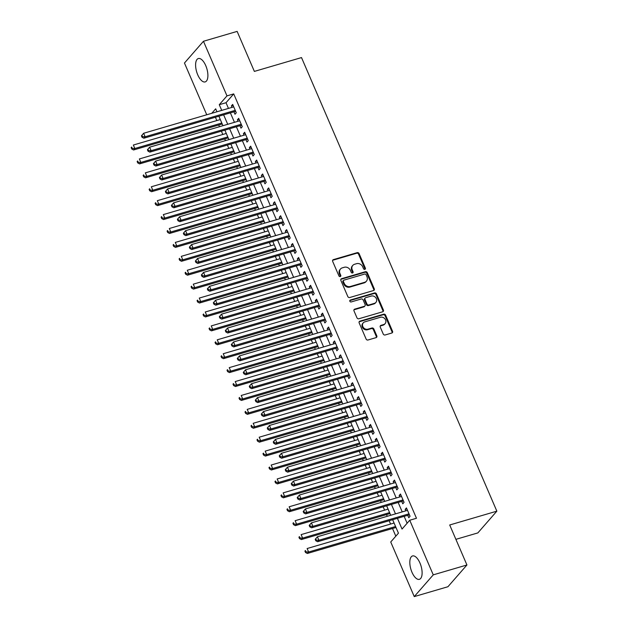<?xml version="1.0" encoding="UTF-8"?>
<svg xmlns="http://www.w3.org/2000/svg" width="628" height="628" viewBox="0 0 628 628"><rect width="100%" height="100%" fill="white"/><g stroke="black" fill="none" stroke-linecap="round" stroke-linejoin="round"><path stroke-width="0.94" d="M364.844 269.365A1.075 0.926 41.1 0 0 365.363 268.14L359.106 253.626A1.531 1.327 41.1 0 0 357.199 252.652L333.397 259.623A1.531 1.327 41.1 0 0 332.667 261.381L338.916 275.888A1.075 0.926 41.1 0 0 340.769 275.347L339.96 273.47A4.906 4.247 41.1 0 1 340.494 269.004A4.906 4.247 41.1 0 1 342.307 267.858L344.293 267.277A4.906 4.247 41.1 0 1 350.4 270.409L351.209 272.285A1.075 0.926 41.1 0 0 353.062 271.743L352.253 269.867A4.906 4.247 41.1 0 1 352.795 265.401A4.906 4.247 41.1 0 1 354.6 264.255L356.586 263.674A4.906 4.247 41.1 0 1 362.701 266.806L363.51 268.682A1.075 0.926 41.1 0 0 364.844 269.365M364.907 269.341A1.075 0.926 41.1 0 0 364.844 268.729L358.596 254.214A1.531 1.327 41.1 0 0 356.688 253.233L332.887 260.212A1.531 1.327 41.1 0 0 332.628 260.322M340.321 276.548A1.075 0.926 41.1 0 0 340.25 275.935L339.442 274.059L339.96 273.47M352.614 272.945A1.075 0.926 41.1 0 0 352.551 272.332L351.743 270.448L352.253 269.867M411.96 572.226A12.175 5.33 73.7 0 1 412.541 555.953A12.175 5.33 73.7 0 1 419.975 563.057A12.175 5.33 73.7 0 1 419.394 579.322A12.175 5.33 73.7 0 1 411.96 572.226M197.742 74.818A12.175 5.33 73.7 0 1 198.322 58.545A12.175 5.33 73.7 0 1 205.756 65.65A12.175 5.33 73.7 0 1 205.175 81.915A12.175 5.33 73.7 0 1 197.742 74.818M383.229 334.002A1.531 1.327 41.1 0 0 385.137 334.975L391.809 333.021A1.531 1.327 41.1 0 0 392.547 331.27L385.608 315.154A1.531 1.327 41.1 0 0 383.7 314.173L359.899 321.151A1.531 1.327 41.1 0 0 359.161 322.902L366.1 339.018A1.531 1.327 41.1 0 0 368.016 339.999L376.078 337.629A1.531 1.327 41.1 0 0 376.816 335.878L373.841 328.986A1.531 1.327 41.1 0 0 371.933 328.004L367.93 329.174A4.098 3.548 41.1 0 1 363.329 327.439A4.098 3.548 41.1 0 1 363.274 322.823A4.098 3.548 41.1 0 1 364.79 321.866L380.45 317.273A4.098 3.548 41.1 0 1 385.058 319.016A4.098 3.548 41.1 0 1 385.113 323.624A4.098 3.548 41.1 0 1 383.598 324.582L380.992 325.351A1.531 1.327 41.1 0 0 380.254 327.102L383.229 334.002M206.745 114.775L184.459 63.02L203.464 41.267L237.133 31.4L254.364 71.404L301.511 57.58L496.85 511.161L449.703 524.984L466.934 564.98L433.257 574.856L414.252 596.6L390.734 541.988L398.442 533.172L392.649 519.725M203.464 41.267L226.983 95.88L219.274 104.695L221.723 110.387M397.414 518.328L402.038 529.059L409.739 520.243L416.474 518.265L233.718 93.91L226.983 95.88M409.739 520.243L433.257 574.856M373.519 290.544A1.531 1.327 41.1 0 0 374.257 288.794L367.317 272.678A1.531 1.327 41.1 0 0 365.402 271.704L341.608 278.675A1.531 1.327 41.1 0 0 340.871 280.426L347.81 296.542A1.531 1.327 41.1 0 0 349.725 297.523L373.519 290.544M376.462 293.912L383.402 310.028A1.531 1.327 41.1 0 1 382.664 311.786L358.871 318.757A1.531 1.327 41.1 0 1 356.955 317.784L353.988 310.884A1.531 1.327 41.1 0 1 354.718 309.133L364.373 306.299A1.531 1.327 41.1 0 0 365.111 304.549L363.141 299.972A1.531 1.327 41.1 0 0 361.226 298.999L351.178 301.942A1.075 0.926 41.1 0 1 350.353 300.027L374.547 292.938A1.531 1.327 41.1 0 1 376.462 293.912L375.944 294.501L382.884 310.617L383.402 310.028M233.954 111.815L234.998 114.249L236.285 112.781L232.69 104.429L231.402 105.897L232.038 107.364M239.943 125.726L240.995 128.159L242.275 126.691L238.679 118.339L237.4 119.815L238.028 121.275M245.933 139.636L246.985 142.077L248.264 140.601L244.669 132.257L243.389 133.725L244.017 135.193M251.93 153.554L252.974 155.987L254.261 154.519L250.666 146.167L249.379 147.643L250.007 149.103M257.92 167.464L258.964 169.898L260.251 168.43L256.656 160.085L255.368 161.553L256.004 163.013M263.909 181.382L264.961 183.816L266.241 182.348L262.645 173.995L261.366 175.463L261.994 176.931M269.907 195.292L270.951 197.726L272.238 196.258L268.643 187.913L267.355 189.381L267.983 190.841M275.896 209.203L276.94 211.644L278.228 210.168L274.632 201.824L273.345 203.291L273.981 204.759M281.886 223.121L282.938 225.554L284.217 224.086L280.622 215.734L279.342 217.209L279.97 218.67M287.883 237.031L288.927 239.464L290.214 237.996L286.619 229.652L285.332 231.12L285.96 232.588M293.873 250.949L294.917 253.382L296.204 251.914L292.609 243.562L291.321 245.03L291.957 246.498M299.862 264.859L300.914 267.293L302.194 265.825L298.598 257.48L297.319 258.948L297.947 260.408M305.852 278.777L306.904 281.211L308.191 279.743L304.596 271.39L303.308 272.858L303.936 274.326M311.849 292.687L312.893 295.121L314.181 293.653L310.585 285.308L309.298 286.776L309.934 288.236M317.839 306.597L318.891 309.039L320.17 307.563L316.575 299.218L315.295 300.686L315.923 302.154M323.828 320.516L324.88 322.949L326.168 321.481L322.572 313.129L321.285 314.604L321.913 316.065M329.826 334.426L330.87 336.859L332.157 335.391L328.562 327.047L327.274 328.515L327.91 329.975M335.815 348.344L336.867 350.777L338.147 349.309L334.551 340.957L333.272 342.425L333.9 343.893M341.805 362.254L342.857 364.687L344.144 363.219L340.549 354.875L339.261 356.343L339.889 357.803M347.802 376.164L348.846 378.606L350.134 377.13L346.538 368.785L345.251 370.253L345.887 371.721M353.792 390.082L354.844 392.516L356.123 391.048L352.528 382.695L351.248 384.171L351.876 385.631M359.781 403.992L360.833 406.426L362.121 404.958L358.525 396.613L357.238 398.081L357.866 399.549M365.779 417.91L366.823 420.344L368.11 418.876L364.515 410.524L363.227 411.992L363.863 413.46M371.768 431.821L372.82 434.254L374.1 432.786L370.504 424.442L369.225 425.91L369.853 427.37M377.758 445.739L378.81 448.172L380.097 446.704L376.502 438.352L375.214 439.82L375.842 441.288M383.755 459.649L384.799 462.082L386.087 460.614L382.491 452.27L381.204 453.738L381.84 455.198M389.745 473.559L390.797 476L392.076 474.525L388.481 466.18L387.201 467.648L387.829 469.116M395.734 487.477L396.786 489.911L398.066 488.443L394.478 480.09L393.191 481.566L393.819 483.026M401.732 501.387L402.776 503.821L404.063 502.353L400.468 494.008L399.18 495.476L399.816 496.936M233.718 93.91L226.009 102.725L228.459 108.409M230.374 112.859L234.456 122.327M236.371 126.77L240.446 136.237M242.361 140.688L246.435 150.155M248.35 154.598L252.425 164.065M254.348 168.516L258.422 177.975M260.337 182.426L264.412 191.893M266.327 196.344L270.401 205.803M272.324 210.254L276.399 219.721M278.314 224.165L282.388 233.632M284.303 238.083L288.378 247.542M290.301 251.993L294.375 261.46M296.29 265.911L300.365 275.37M302.28 279.821L306.354 289.288M308.269 293.731L312.351 303.198M314.267 307.649L318.341 317.116M320.256 321.56L324.331 331.027M326.246 335.478L330.328 344.937M332.243 349.388L336.318 358.855M338.233 363.306L342.307 372.765M344.223 377.216L348.305 386.683M350.22 391.126L354.294 400.593M356.209 405.044L360.284 414.504M362.199 418.955L366.281 428.422M368.196 432.873L372.271 442.332M374.186 446.783L378.26 456.25M380.175 460.693L384.257 470.16M386.173 474.611L390.247 484.078M392.162 488.521L396.237 497.988M398.152 502.439L402.234 511.899M404.149 516.349L407.117 523.242M407.721 515.305L408.773 517.739L410.053 516.271L406.457 507.919L405.178 509.387L405.806 510.854M215.396 117.248L216.825 120.568M218.74 125.011L219.47 126.715M221.394 131.166L222.814 134.478M224.738 138.929L225.468 140.625M227.383 145.076L228.812 148.389M230.727 152.839L231.457 154.543M233.373 158.994L234.801 162.307M236.717 166.758L237.447 168.453M239.37 172.904L240.791 176.217M242.706 180.668L243.444 182.371M245.36 186.814L246.788 190.135M248.704 194.578L249.434 196.281M251.349 200.732L252.778 204.045M254.693 208.496L255.423 210.192M257.339 214.643L258.767 217.963M260.683 222.406L261.421 224.11M263.336 228.561L264.765 231.873M266.68 236.324L267.41 238.02M269.326 242.471L270.754 245.784M272.67 250.234L273.4 251.938M275.315 256.381L276.744 259.702M278.659 264.153L279.397 265.848M281.313 270.299L282.741 273.612M284.657 278.063L285.387 279.766M287.302 284.209L288.731 287.53M290.646 291.973L291.376 293.676M293.292 298.127L294.72 301.44M296.636 305.891L297.374 307.587M299.289 312.038L300.718 315.35M302.633 319.801L303.363 321.505M305.279 325.956L306.707 329.268M308.623 333.719L309.353 335.415M311.268 339.866L312.697 343.178M314.612 347.629L315.35 349.333M317.266 353.776L318.694 357.096M320.61 361.54L321.34 363.243M323.255 367.694L324.684 371.007M326.599 375.458L327.329 377.153M329.245 381.604L330.673 384.925M332.589 389.368L333.327 391.071M335.242 395.522L336.671 398.835M338.586 403.286L339.316 404.981M341.232 409.432L342.66 412.745M344.576 417.196L345.306 418.9M347.221 423.343L348.65 426.663M350.565 431.114L351.303 432.81M353.219 437.261L354.647 440.573M356.563 445.024L357.293 446.728M359.208 451.171L360.637 454.491M362.552 458.935L363.282 460.638M365.198 465.089L366.626 468.402M368.542 472.853L369.28 474.548M371.195 478.999L372.624 482.312M374.539 486.763L375.269 488.466M377.185 492.917L378.613 496.23M380.529 500.681L381.259 502.376M383.174 506.827L384.603 510.14M386.518 514.591L387.256 516.295M389.172 520.738L390.592 524.058M392.516 528.501L395.813 536.179M455.889 539.342L477.845 532.913L496.85 511.161M466.934 564.98L447.929 586.733L414.252 596.6M216.958 111.784L215.679 108.809L211.754 113.307M390.734 515.274L386.652 505.807M384.736 501.356L380.662 491.897M378.747 487.446L374.673 477.979M372.757 473.536L368.675 464.068M366.76 459.618L362.686 450.15M360.77 445.707L356.696 436.24M354.781 431.789L350.699 422.33M348.783 417.879L344.709 408.412M342.794 403.961L338.72 394.502M336.804 390.051L332.722 380.584M330.807 376.141L326.733 366.674M324.817 362.223L320.743 352.763M318.828 348.312L314.746 338.845M312.83 334.394L308.756 324.935M306.841 320.484L302.767 311.017M300.851 306.574L296.769 297.107M294.854 292.656L290.78 283.189M288.864 278.746L284.79 269.279M282.875 264.828L278.793 255.368M276.877 250.917L272.803 241.45M270.888 236.999L266.814 227.54M264.898 223.089L260.816 213.622M258.901 209.179L254.827 199.712M252.911 195.261L248.837 185.802M246.922 181.351L242.848 171.884M240.924 167.433L236.85 157.973M234.935 153.522L230.861 144.055M228.945 139.612L224.871 130.145M222.948 125.694L218.874 116.227M223.639 114.83L227.721 124.297M229.636 128.748L233.71 138.215M235.626 142.658L239.7 152.125M241.615 156.576L245.697 166.035M247.613 170.486L251.687 179.953M253.602 184.404L257.676 193.864M259.592 198.315L263.674 207.782M265.589 212.225L269.663 221.692M271.579 226.143L275.653 235.602M277.568 240.053L281.642 249.52M283.566 253.971L287.64 263.43M289.555 267.881L293.629 277.348M295.545 281.791L299.619 291.259M301.542 295.709L305.616 305.177M307.532 309.62L311.606 319.087M313.521 323.538L317.595 332.997M319.519 337.448L323.593 346.915M325.508 351.366L329.582 360.825M331.498 365.276L335.572 374.743M337.487 379.186L341.569 388.654M343.485 393.104L347.559 402.572M349.474 407.015L353.548 416.482M355.464 420.933L359.546 430.392M361.461 434.843L365.535 444.31M367.451 448.761L371.525 458.22M373.44 462.671L377.522 472.138M379.438 476.581L383.512 486.048M385.427 490.499L389.501 499.959M391.417 504.41L395.499 513.877M226.009 102.725L219.274 104.695M231.402 105.897L233.106 105.402M237.4 119.815L239.095 119.312M243.389 133.725L245.093 133.23M249.379 147.643L251.082 147.14M255.368 161.553L257.072 161.051M261.366 175.463L263.069 174.969M267.355 189.381L269.059 188.879M273.345 203.291L275.048 202.797M279.342 217.209L281.046 216.707M285.332 231.12L287.035 230.617M291.321 245.03L293.025 244.535M297.319 258.948L299.022 258.446M303.308 272.858L305.012 272.364M309.298 286.776L311.001 286.274M315.295 300.686L316.999 300.192M321.285 314.604L322.988 314.102M327.274 328.515L328.978 328.012M333.272 342.425L334.975 341.93M339.261 356.343L340.965 355.841M345.251 370.253L346.954 369.759M351.248 384.171L352.944 383.669M357.238 398.081L358.941 397.579M363.227 411.992L364.931 411.497M369.225 425.91L370.92 425.407M375.214 439.82L376.918 439.325M381.204 453.738L382.907 453.235M387.201 467.648L388.897 467.154M393.191 481.566L394.894 481.064M399.18 495.476L400.884 494.974M405.178 509.387L406.873 508.892M352.795 265.401L352.277 265.982A4.906 4.247 41.1 0 0 351.743 270.448M340.494 269.004L339.984 269.593A4.906 4.247 41.1 0 0 339.442 274.059M373.778 290.442A1.531 1.327 41.1 0 0 373.739 289.382L366.799 273.266A1.531 1.327 41.1 0 0 364.892 272.285L341.09 279.264A1.531 1.327 41.1 0 0 340.831 279.374M366.108 274.726A1.075 0.926 41.1 0 0 364.774 274.036L343.885 280.159A1.075 0.926 41.1 0 0 343.367 281.391L344.223 283.369A4.906 4.247 41.1 0 0 350.338 286.501L364.617 282.317A4.906 4.247 41.1 0 0 366.422 281.171A4.906 4.247 41.1 0 0 366.964 276.705L366.108 274.726M343.485 280.41L342.974 280.999A1.075 0.926 41.1 0 0 342.857 281.98L343.367 281.391M366.422 281.171L365.912 281.76A4.906 4.247 41.1 0 1 364.099 282.898L349.82 287.09A4.906 4.247 41.1 0 1 343.712 283.958L342.857 281.98M382.923 311.676A1.531 1.327 41.1 0 0 382.884 310.617M364.939 305.946L364.428 306.535A1.531 1.327 41.1 0 1 363.863 306.888L354.208 309.722A1.531 1.327 41.1 0 0 353.949 309.824M375.944 294.501A1.531 1.327 41.1 0 0 374.037 293.527L349.843 300.616A1.075 0.926 41.1 0 0 349.78 300.639M374.39 303.363A4.098 3.548 41.1 0 0 375.905 302.413A4.098 3.548 41.1 0 0 375.85 297.798A4.098 3.548 41.1 0 0 371.242 296.063L365.724 297.68A1.531 1.327 41.1 0 0 364.986 299.43L366.956 304.007A1.531 1.327 41.1 0 0 368.871 304.988L374.39 303.363L373.872 303.952A4.098 3.548 41.1 0 0 375.387 303.002L375.905 302.413M365.158 298.033L364.64 298.622A1.531 1.327 41.1 0 0 364.476 300.019L364.986 299.43M373.872 303.952L368.353 305.569A1.531 1.327 41.1 0 1 366.446 304.596L364.476 300.019M385.113 323.624L384.603 324.213A4.098 3.548 41.1 0 1 383.088 325.171L380.474 325.94A1.531 1.327 41.1 0 0 380.215 326.042M363.274 322.823L362.756 323.412A4.098 3.548 41.1 0 0 362.811 328.028A4.098 3.548 41.1 0 0 367.419 329.763L367.93 329.174M376.337 337.526A1.531 1.327 41.1 0 0 376.298 336.467L373.33 329.567A1.531 1.327 41.1 0 0 371.423 328.593L367.419 329.763M392.068 332.911A1.531 1.327 41.1 0 0 392.037 331.859L385.09 315.743A1.531 1.327 41.1 0 0 383.182 314.761L359.381 321.74A1.531 1.327 41.1 0 0 359.13 321.842M220.302 119.548L133.348 145.037L134.847 148.514L133.568 149.982L222.218 123.999M132.265 148.42L131.668 147.031L131.15 147.619L131.747 149.009L132.265 148.42L134.847 148.514L221.802 123.025M131.15 147.619L131.668 147.031M133.568 149.982L131.747 149.009M141.426 135.86L142.022 137.257L142.532 136.668L141.936 135.271L141.426 135.86L143.624 133.277L233.734 106.862M141.936 135.271L143.624 133.277L145.123 136.755L143.836 138.223L235.029 111.494A1.562 1.35 41.1 0 1 235.571 111.446L235.72 111.462M235.233 110.34L145.123 136.755L142.532 136.668M142.022 137.257L143.836 138.223M226.292 133.458L139.345 158.947L140.845 162.424L139.557 163.892L228.215 137.909M138.254 162.338L137.658 160.941L137.139 161.529L137.744 162.927L138.254 162.338L140.845 162.424L227.791 136.935M137.139 161.529L137.658 160.941M139.557 163.892L137.744 162.927M232.289 147.376L145.335 172.857L146.834 176.335L145.547 177.81L234.205 151.819M144.252 176.248L143.647 174.859L143.137 175.448L143.733 176.837L144.252 176.248L146.834 176.335L233.789 150.853M143.137 175.448L143.647 174.859M145.547 177.81L143.733 176.837M238.279 161.286L151.324 186.775L152.824 190.253L151.544 191.721L240.194 165.737M150.241 190.158L149.645 188.769L149.126 189.358L149.723 190.747L150.241 190.158L152.824 190.253L239.778 164.764M149.126 189.358L149.645 188.769M151.544 191.721L149.723 190.747M244.268 175.196L157.322 200.685L158.821 204.163L157.534 205.631L246.184 179.647M156.231 204.076L155.634 202.687L155.116 203.276L155.72 204.665L156.231 204.076L158.821 204.163L245.768 178.682M155.116 203.276L155.634 202.687M157.534 205.631L155.72 204.665M147.415 149.778L148.012 151.167L148.53 150.579L147.925 149.189L147.415 149.778L149.613 147.188L239.731 120.78M147.925 149.189L149.613 147.188L151.113 150.673L149.833 152.141L241.019 125.412A1.562 1.35 41.1 0 1 241.568 125.364L241.709 125.38M241.231 124.258L151.113 150.673L148.53 150.579M148.012 151.167L149.833 152.141M153.405 163.688L154.009 165.078L154.519 164.497L153.923 163.099L153.405 163.688L155.611 161.106L245.721 134.69M153.923 163.099L155.611 161.106L157.11 164.583L155.823 166.051L247.016 139.322A1.562 1.35 41.1 0 1 247.558 139.275L247.699 139.29M247.22 138.168L157.11 164.583L154.519 164.497M154.009 165.078L155.823 166.051M159.402 177.606L159.999 178.996L160.509 178.407L159.912 177.018L159.402 177.606L161.6 175.016L251.71 148.608M159.912 177.018L161.6 175.016L163.099 178.493L161.812 179.969L253.006 153.24A1.562 1.35 41.1 0 1 253.547 153.193L253.696 153.201M253.21 152.086L163.099 178.493L160.509 178.407M159.999 178.996L161.812 179.969M165.392 191.516L165.988 192.906L166.506 192.317L165.902 190.928L165.392 191.516L167.59 188.934L257.708 162.519M165.902 190.928L167.59 188.934L169.089 192.411L167.809 193.879L258.995 167.15A1.562 1.35 41.1 0 1 259.545 167.103L259.686 167.119M259.199 165.996L169.089 192.411L166.506 192.317M165.988 192.906L167.809 193.879M250.266 189.114L163.311 214.603L164.811 218.081L163.523 219.549L252.181 193.565M162.22 217.987L161.624 216.597L161.113 217.186L161.71 218.575L162.22 217.987L164.811 218.081L251.765 192.592M161.113 217.186L161.624 216.597M163.523 219.549L161.71 218.575M171.381 205.427L171.986 206.824L172.496 206.235L171.899 204.846L171.381 205.427L173.587 202.844L263.697 176.429M171.899 204.846L173.587 202.844L175.079 206.322L173.799 207.79L264.985 181.06A1.562 1.35 41.1 0 1 265.534 181.013L265.675 181.029M265.197 179.906L175.079 206.322L172.496 206.235M171.986 206.824L173.799 207.79M256.255 203.025L169.301 228.514L170.8 231.991L169.521 233.459L258.171 207.476M168.218 231.905L167.613 230.507L167.103 231.096L167.7 232.493L168.218 231.905L170.8 231.991L257.755 206.502M167.103 231.096L167.613 230.507M169.521 233.459L167.7 232.493M177.379 219.345L177.975 220.734L178.485 220.145L177.889 218.756L177.379 219.345L179.577 216.754L269.687 190.347M177.889 218.756L179.577 216.754L181.076 220.24L179.789 221.708L270.982 194.978A1.562 1.35 41.1 0 1 271.524 194.931L271.673 194.947M271.186 193.824L181.076 220.24L178.485 220.145M177.975 220.734L179.789 221.708M262.245 216.943L175.298 242.424L176.798 245.909L175.51 247.377L264.16 221.386M174.207 245.815L173.611 244.425L173.093 245.014L173.697 246.404L174.207 245.815L176.798 245.909L263.744 220.42M173.093 245.014L173.611 244.425M175.51 247.377L173.697 246.404M183.368 233.255L183.965 234.644L184.483 234.063L183.878 232.666L183.368 233.255L185.566 230.672L275.684 204.257M183.878 232.666L185.566 230.672L187.066 234.15L185.786 235.618L276.972 208.889A1.562 1.35 41.1 0 1 277.521 208.841L277.662 208.857M277.176 207.735L187.066 234.15L184.483 234.063M183.965 234.644L185.786 235.618M268.242 230.853L181.288 256.342L182.787 259.819L181.5 261.287L270.158 235.304M180.197 259.733L179.6 258.336L179.09 258.924L179.687 260.314L180.197 259.733L182.787 259.819L269.742 234.33M179.09 258.924L179.6 258.336M181.5 261.287L179.687 260.314M189.358 247.173L189.962 248.562L190.472 247.974L189.876 246.584L189.358 247.173L191.564 244.582L281.674 218.175M189.876 246.584L191.564 244.582L193.055 248.06L191.776 249.536L282.961 222.807A1.562 1.35 41.1 0 1 283.511 222.759L283.652 222.775M283.173 221.653L193.055 248.06L190.472 247.974M189.962 248.562L191.776 249.536M274.232 244.771L187.277 270.252L188.777 273.73L187.497 275.205L276.147 249.214M186.194 273.643L185.59 272.254L185.079 272.842L185.676 274.232L186.194 273.643L188.777 273.73L275.731 248.248M185.079 272.842L185.59 272.254M187.497 275.205L185.676 274.232M280.221 258.681L193.275 284.17L194.766 287.648L193.487 289.115L282.137 263.132M192.184 287.553L191.587 286.164L191.069 286.753L191.673 288.142L192.184 287.553L194.766 287.648L281.721 262.159M191.069 286.753L191.587 286.164M193.487 289.115L191.673 288.142M286.219 272.591L199.264 298.08L200.764 301.558L199.476 303.026L288.134 277.042M198.173 301.471L197.577 300.082L197.066 300.663L197.663 302.06L198.173 301.471L200.764 301.558L287.718 276.069M197.066 300.663L197.577 300.082M199.476 303.026L197.663 302.06M292.208 286.509L205.254 311.998L206.753 315.476L205.474 316.944L294.124 290.96M204.171 315.382L203.566 313.992L203.056 314.581L203.653 315.97L204.171 315.382L206.753 315.476L293.708 289.987M203.056 314.581L203.566 313.992M205.474 316.944L203.653 315.97M298.198 300.42L211.251 325.908L212.743 329.386L211.463 330.854L300.113 304.87M210.16 329.3L209.564 327.902L209.046 328.491L209.65 329.888L210.16 329.3L212.743 329.386L299.697 303.897M209.046 328.491L209.564 327.902M211.463 330.854L209.65 329.888M304.195 314.338L217.241 339.819L218.74 343.296L217.453 344.772L306.111 318.781M216.15 343.21L215.553 341.82L215.043 342.409L215.639 343.799L216.15 343.21L218.74 343.296L305.687 317.815M215.043 342.409L215.553 341.82M217.453 344.772L215.639 343.799M310.185 328.248L223.23 353.737L224.73 357.214L223.45 358.682L312.1 332.699M222.147 357.12L221.543 355.731L221.032 356.319L221.629 357.709L222.147 357.12L224.73 357.214L311.684 331.725M221.032 356.319L221.543 355.731M223.45 358.682L221.629 357.709M316.174 342.158L229.228 367.647L230.719 371.124L229.44 372.592L318.09 346.609M228.137 371.038L227.54 369.649L227.022 370.237L227.626 371.627L228.137 371.038L230.719 371.124L317.674 345.643M227.022 370.237L227.54 369.649M229.44 372.592L227.626 371.627M322.172 356.076L235.217 381.565L236.717 385.043L235.429 386.51L324.087 360.527M234.126 384.948L233.53 383.559L233.019 384.148L233.616 385.537L234.126 384.948L236.717 385.043L323.663 359.554M233.019 384.148L233.53 383.559M235.429 386.51L233.616 385.537M328.161 369.986L241.207 395.475L242.706 398.953L241.419 400.421L330.077 374.437M240.124 398.866L239.519 397.469L239.009 398.058L239.606 399.455L240.124 398.866L242.706 398.953L329.661 373.464M239.009 398.058L239.519 397.469M241.419 400.421L239.606 399.455M334.151 383.904L247.204 409.385L248.696 412.871L247.416 414.339L336.066 388.347M246.113 412.777L245.517 411.387L244.999 411.976L245.603 413.365L246.113 412.777L248.696 412.871L335.65 387.382M244.999 411.976L245.517 411.387M247.416 414.339L245.603 413.365M340.148 397.814L253.194 423.303L254.693 426.781L253.406 428.249L342.064 402.265M252.103 426.695L251.506 425.297L250.996 425.886L251.593 427.275L252.103 426.695L254.693 426.781L341.64 401.292M250.996 425.886L251.506 425.297M253.406 428.249L251.593 427.275M195.355 261.083L195.952 262.473L196.462 261.884L195.865 260.494L195.355 261.083L197.553 258.501L287.663 232.085M195.865 260.494L197.553 258.501L199.052 261.978L197.765 263.446L288.959 236.717A1.562 1.35 41.1 0 1 289.5 236.67L289.649 236.685M289.163 235.563L199.052 261.978L196.462 261.884M195.952 262.473L197.765 263.446M201.345 275.001L201.941 276.391L202.459 275.802L201.855 274.412L201.345 275.001L203.543 272.411L293.661 245.995M201.855 274.412L203.543 272.411L205.042 275.888L203.762 277.356L294.948 250.627A1.562 1.35 41.1 0 1 295.498 250.588L295.639 250.596M295.152 249.481L205.042 275.888L202.459 275.802M201.941 276.391L203.762 277.356M207.334 288.911L207.939 290.301L208.449 289.712L207.852 288.323L207.334 288.911L209.54 286.329L299.65 259.914M207.852 288.323L209.54 286.329L211.032 289.806L209.752 291.274L300.938 264.545A1.562 1.35 41.1 0 1 301.487 264.498L301.628 264.514M301.15 263.391L211.032 289.806L208.449 289.712M207.939 290.301L209.752 291.274M213.332 302.822L213.928 304.219L214.438 303.63L213.842 302.233L213.332 302.822L215.53 300.239L305.64 273.824M213.842 302.233L215.53 300.239L217.029 303.716L215.742 305.184L306.935 278.455A1.562 1.35 41.1 0 1 307.477 278.408L307.626 278.424M307.139 277.301L217.029 303.716L214.438 303.63M213.928 304.219L215.742 305.184M219.321 316.74L219.918 318.129L220.436 317.54L219.831 316.151L219.321 316.74L221.519 314.149L311.637 287.742M219.831 316.151L221.519 314.149L223.019 317.635L221.739 319.103L312.925 292.373A1.562 1.35 41.1 0 1 313.474 292.326L313.615 292.342M313.129 291.219L223.019 317.635L220.436 317.54M219.918 318.129L221.739 319.103M225.311 330.65L225.915 332.039L226.425 331.458L225.829 330.061L225.311 330.65L227.517 328.067L317.627 301.652M225.829 330.061L227.517 328.067L229.008 331.545L227.729 333.013L318.914 306.283A1.562 1.35 41.1 0 1 319.464 306.236L319.605 306.252M319.126 305.13L229.008 331.545L226.425 331.458M225.915 332.039L227.729 333.013M231.308 344.568L231.905 345.957L232.415 345.369L231.818 343.979L231.308 344.568L233.506 341.977L323.616 315.57M231.818 343.979L233.506 341.977L235.005 345.455L233.718 346.931L324.911 320.202A1.562 1.35 41.1 0 1 325.453 320.154L325.602 320.17M325.116 319.048L235.005 345.455L232.415 345.369M231.905 345.957L233.718 346.931M237.298 358.478L237.894 359.868L238.412 359.279L237.808 357.889L237.298 358.478L239.496 355.895L329.614 329.48M237.808 357.889L239.496 355.895L240.995 359.373L239.708 360.841L330.901 334.112A1.562 1.35 41.1 0 1 331.451 334.065L331.592 334.08M331.105 332.958L240.995 359.373L238.412 359.279M237.894 359.868L239.708 360.841M243.287 372.388L243.892 373.786L244.402 373.197L243.805 371.807L243.287 372.388L245.493 369.806L335.603 343.39M243.805 371.807L245.493 369.806L246.985 373.283L245.705 374.751L336.891 348.022A1.562 1.35 41.1 0 1 337.44 347.975L337.581 347.99M337.103 346.868L246.985 373.283L244.402 373.197M243.892 373.786L245.705 374.751M249.285 386.306L249.881 387.696L250.391 387.107L249.795 385.718L249.285 386.306L251.483 383.716L341.593 357.308M249.795 385.718L251.483 383.716L252.982 387.201L251.695 388.669L342.888 361.94A1.562 1.35 41.1 0 1 343.43 361.893L343.579 361.909M343.092 360.786L252.982 387.201L250.391 387.107M249.881 387.696L251.695 388.669M255.274 400.217L255.871 401.614L256.389 401.025L255.784 399.628L255.274 400.217L257.472 397.634L347.582 371.219M255.784 399.628L257.472 397.634L258.971 401.111L257.684 402.579L348.878 375.85A1.562 1.35 41.1 0 1 349.427 375.803L349.568 375.819M349.082 374.696L258.971 401.111L256.389 401.025M255.871 401.614L257.684 402.579M261.264 414.135L261.868 415.524L262.378 414.935L261.782 413.546L261.264 414.135L263.47 411.544L353.58 385.137M261.782 413.546L263.47 411.544L264.961 415.022L263.681 416.497L354.867 389.768A1.562 1.35 41.1 0 1 355.417 389.721L355.558 389.737M355.079 388.614L264.961 415.022L262.378 414.935M261.868 415.524L263.681 416.497M346.138 411.733L259.183 437.214L260.683 440.691L259.395 442.167L348.053 416.176M258.1 440.605L257.496 439.215L256.985 439.804L257.582 441.194L258.1 440.605L260.683 440.691L347.637 415.21M256.985 439.804L257.496 439.215M259.395 442.167L257.582 441.194M352.127 425.643L265.181 451.132L266.672 454.609L265.393 456.077L354.043 430.094M264.09 454.515L263.493 453.126L262.975 453.714L263.579 455.104L264.09 454.515L266.672 454.609L353.627 429.12M262.975 453.714L263.493 453.126M265.393 456.077L263.579 455.104M358.125 439.553L271.17 465.042L272.67 468.519L271.382 469.987L360.04 444.004M270.079 468.433L269.483 467.044L268.972 467.625L269.569 469.022L270.079 468.433L272.67 468.519L359.616 443.03M268.972 467.625L269.483 467.044M271.382 469.987L269.569 469.022M364.114 453.471L277.16 478.96L278.659 482.437L277.372 483.905L366.03 457.922M276.077 482.343L275.472 480.954L274.962 481.543L275.559 482.932L276.077 482.343L278.659 482.437L365.614 456.949M274.962 481.543L275.472 480.954M277.372 483.905L275.559 482.932M267.261 428.045L267.858 429.434L268.368 428.845L267.771 427.456L267.261 428.045L269.459 425.462L359.569 399.047M267.771 427.456L269.459 425.462L270.958 428.94L269.671 430.408L360.865 403.678A1.562 1.35 41.1 0 1 361.406 403.631L361.555 403.647M361.069 402.524L270.958 428.94L268.368 428.845M267.858 429.434L269.671 430.408M273.251 441.963L273.847 443.352L274.365 442.764L273.761 441.374L273.251 441.963L275.449 439.372L365.559 412.957M273.761 441.374L275.449 439.372L276.948 442.85L275.661 444.318L366.854 417.589A1.562 1.35 41.1 0 1 367.404 417.549L367.545 417.557M367.058 416.442L276.948 442.85L274.365 442.764M273.847 443.352L275.661 444.318M279.24 455.873L279.837 457.263L280.355 456.674L279.758 455.284L279.24 455.873L281.438 453.29L371.556 426.875M279.758 455.284L281.438 453.29L282.938 456.768L281.658 458.236L372.844 431.507A1.562 1.35 41.1 0 1 373.393 431.46L373.534 431.475M373.056 430.353L282.938 456.768L280.355 456.674M279.837 457.263L281.658 458.236M285.23 469.783L285.834 471.181L286.344 470.592L285.748 469.195L285.23 469.783L287.436 467.201L377.546 440.785M285.748 469.195L287.436 467.201L288.935 470.678L287.648 472.146L378.841 445.417A1.562 1.35 41.1 0 1 379.383 445.37L379.524 445.385M379.045 444.263L288.935 470.678L286.344 470.592M285.834 471.181L287.648 472.146M370.104 467.381L283.157 492.87L284.649 496.348L283.369 497.816L372.019 471.832M282.066 496.261L281.47 494.864L280.952 495.453L281.556 496.85L282.066 496.261L284.649 496.348L371.603 470.859M280.952 495.453L281.47 494.864M283.369 497.816L281.556 496.85M291.227 483.701L291.824 485.091L292.342 484.502L291.737 483.113L291.227 483.701L293.425 481.111L383.535 454.703M291.737 483.113L293.425 481.111L294.925 484.596L293.637 486.064L384.831 459.335A1.562 1.35 41.1 0 1 385.38 459.288L385.521 459.304M385.035 458.181L294.925 484.596L292.342 484.502M291.824 485.091L293.637 486.064M376.101 481.299L289.147 506.78L290.646 510.258L289.359 511.734L378.017 485.742M288.056 510.171L287.459 508.782L286.949 509.371L287.546 510.76L288.056 510.171L290.646 510.258L377.593 484.777M286.949 509.371L287.459 508.782M289.359 511.734L287.546 510.76M297.217 497.611L297.813 499.001L298.331 498.42L297.735 497.023L297.217 497.611L299.415 495.029L389.533 468.614M297.735 497.023L299.415 495.029L300.914 498.506L299.635 499.974L390.82 473.245A1.562 1.35 41.1 0 1 391.37 473.198L391.511 473.214M391.032 472.091L300.914 498.506L298.331 498.42M297.813 499.001L299.635 499.974M382.091 495.209L295.136 520.698L296.636 524.176L295.348 525.644L384.006 499.66M294.053 524.082L293.449 522.692L292.938 523.281L293.535 524.67L294.053 524.082L296.636 524.176L383.59 498.687M292.938 523.281L293.449 522.692M295.348 525.644L293.535 524.67M303.206 511.53L303.811 512.919L304.321 512.33L303.724 510.941L303.206 511.53L305.412 508.939L395.522 482.532M303.724 510.941L305.412 508.939L306.911 512.417L305.624 513.892L396.817 487.163A1.562 1.35 41.1 0 1 397.359 487.116L397.5 487.132M397.022 486.009L306.911 512.417L304.321 512.33M303.811 512.919L305.624 513.892M388.08 509.12L301.126 534.609L302.625 538.086L301.346 539.554L389.996 513.571M300.043 538L299.446 536.61L298.928 537.199L299.525 538.589L300.043 538L302.625 538.086L389.58 512.605M298.928 537.199L299.446 536.61M301.346 539.554L299.525 538.589M309.204 525.44L309.8 526.829L310.318 526.24L309.714 524.851L309.204 525.44L311.402 522.857L401.512 496.442M309.714 524.851L311.402 522.857L312.901 526.335L311.614 527.803L402.807 501.073A1.562 1.35 41.1 0 1 403.357 501.026L403.498 501.042M403.011 499.919L312.901 526.335L310.318 526.24M309.8 526.829L311.614 527.803M394.07 523.038L307.123 548.527L308.623 552.004L307.335 553.472L395.993 527.489M306.032 551.91L305.436 550.52L304.918 551.109L305.522 552.499L306.032 551.91L308.623 552.004L395.569 526.515M304.918 551.109L305.436 550.52M307.335 553.472L305.522 552.499M315.193 539.35L315.79 540.747L316.308 540.159L315.711 538.769L315.193 539.35L317.391 536.767L407.509 510.352M315.711 538.769L317.391 536.767L318.891 540.245L317.611 541.713L408.797 514.984A1.562 1.35 41.1 0 1 409.346 514.936L409.487 514.952M409.009 513.83L318.891 540.245L316.308 540.159M315.79 540.747L317.611 541.713M364.844 268.729L365.363 268.14M340.25 275.935L340.769 275.347M352.551 272.332L353.062 271.743M332.887 260.212L333.397 259.623M356.688 253.233L357.199 252.652M358.596 254.214L359.106 253.626M341.09 279.264L341.608 278.675M364.892 272.285L365.402 271.704M366.799 273.266L367.317 272.678M373.739 289.382L374.257 288.794M343.712 283.958L344.223 283.369M349.82 287.09L350.338 286.501M364.099 282.898L364.617 282.317M354.208 309.722L354.718 309.133M363.863 306.888L364.373 306.299M349.843 300.616L350.353 300.027M374.037 293.527L374.547 292.938M366.446 304.596L366.956 304.007M368.353 305.569L368.871 304.988M380.474 325.94L380.992 325.351M383.088 325.171L383.598 324.582M371.423 328.593L371.933 328.004M373.33 329.567L373.841 328.986M376.298 336.467L376.816 335.878M359.381 321.74L359.899 321.151M383.182 314.761L383.7 314.173M385.09 315.743L385.608 315.154M392.037 331.859L392.547 331.27M235.5 110.96L235.029 111.494M241.49 124.87L241.019 125.412M247.487 138.78L247.016 139.322M253.476 152.698L253.006 153.24M259.466 166.608L258.995 167.15M265.463 180.526L264.985 181.06M271.453 194.437L270.982 194.978M277.443 208.355L276.972 208.889M283.432 222.265L282.961 222.807M289.43 236.175L288.959 236.717M295.419 250.093L294.948 250.627M301.409 264.003L300.938 264.545M307.406 277.921L306.935 278.455M313.396 291.832L312.925 292.373M319.385 305.742L318.914 306.283M325.382 319.66L324.911 320.202M331.372 333.57L330.901 334.112M337.362 347.488L336.891 348.022M343.359 361.398L342.888 361.94M349.349 375.316L348.878 375.85M355.338 389.227L354.867 389.768M361.336 403.137L360.865 403.678M367.325 417.055L366.854 417.589M373.315 430.965L372.844 431.507M379.312 444.883L378.841 445.417M385.302 458.793L384.831 459.335M391.291 472.703L390.82 473.245M397.289 486.622L396.817 487.163M403.278 500.532L402.807 501.073M409.268 514.45L408.797 514.984"/></g></svg>
